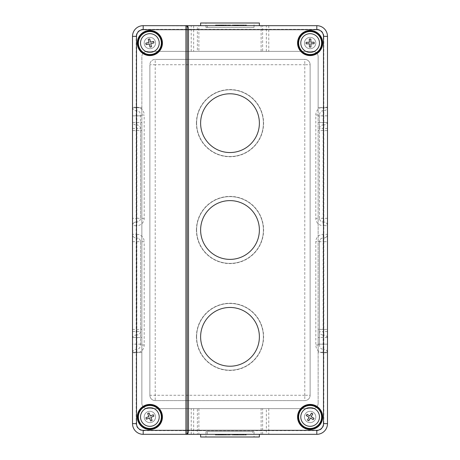 <?xml version="1.0" encoding="UTF-8"?>
<svg xmlns="http://www.w3.org/2000/svg" width="460" height="460" viewBox="0 0 460 460"><rect width="100%" height="100%" fill="white"/><g stroke="black" fill="none" stroke-linecap="round" stroke-linejoin="round"><path stroke-width="0.34" stroke-dasharray="2.3 1.72" d="M193.648 408.624L193.648 434.326L197.374 434.326L197.374 408.624L147.2 408.624L198.875 408.624L198.875 434.326L143.192 434.326A10.683 10.683 0 0 1 132.509 423.643A10.683 10.683 0 0 0 143.192 434.326A10.683 10.683 0 0 1 132.509 423.643L132.509 344.16L132.509 352.279L141.858 352.279L141.858 403.276L141.858 352.279L132.509 352.279L132.509 423.643L132.509 352.791L136.183 352.791L136.183 423.643A7.009 7.009 0 0 0 143.192 430.658L316.808 430.658A7.009 7.009 0 0 0 323.817 423.643L323.817 349.33A3.674 3.461 180 0 1 327.491 352.791L323.15 352.791A7.791 7.343 90 0 1 315.807 345L315.807 241.684A7.343 7.343 0 0 1 323.15 234.341L327.491 234.341A3.674 3.674 0 0 1 323.817 238.015L323.817 225.659L327.491 225.659L327.491 234.341A3.674 3.674 0 0 1 323.817 238.015L323.15 238.015L323.15 241.684L319.476 241.684A3.674 3.674 0 0 1 323.15 238.015L323.817 238.015L323.817 241.684L327.491 241.684L327.491 423.643A10.683 10.683 0 0 1 316.808 434.326L261.125 434.326L261.125 408.624L254.236 408.624L312.8 408.624L262.625 408.624L262.625 434.326L266.351 434.326L266.351 408.624M198.875 434.326L261.125 434.326M132.509 122.469L141.858 122.469L132.509 122.469L132.509 130.588L132.509 115.84L141.858 115.84L141.858 107.72L132.509 107.72L141.858 107.72L141.858 115.84L132.509 115.84L132.509 36.357A10.683 10.683 0 0 1 143.192 25.674L198.875 25.674L198.875 51.376L147.2 51.376A5.342 5.342 0 0 0 141.858 56.724L141.858 403.276A5.342 5.342 0 0 0 147.2 408.624L262.625 408.624M197.374 408.624L198.875 408.624M261.125 408.624L312.8 408.624A5.342 5.342 0 0 0 318.142 403.276L318.142 56.724L318.142 107.72L327.491 107.72L327.491 115.84L327.491 107.72L318.142 107.72L318.142 122.469L327.491 122.469L327.491 130.588L327.491 115.84L327.491 122.469L318.142 122.469L318.142 329.412L327.491 329.412L327.491 337.531L327.491 130.588L327.491 329.412L318.142 329.412L318.142 344.16L327.491 344.16L327.491 423.643A10.683 10.683 0 0 1 316.808 434.326A10.683 10.683 0 0 0 327.491 423.643L323.817 423.643M266.351 51.376L266.351 25.674L262.625 25.674L262.625 51.376L312.8 51.376L261.125 51.376L261.125 25.674L316.808 25.674A10.683 10.683 0 0 1 327.491 36.357A10.683 10.683 0 0 0 316.808 25.674L143.192 25.674A10.683 10.683 0 0 0 132.509 36.357L132.509 107.72M261.125 25.674L198.875 25.674M149.874 48.708A5.675 5.675 0 0 0 155.549 43.033A5.675 5.675 0 0 0 149.874 37.358A5.675 5.675 0 0 0 144.193 43.033A5.675 5.675 0 0 0 149.874 48.708M327.491 423.643L327.491 337.531L327.491 344.16L318.142 344.16L318.142 352.279L327.491 352.279L318.142 352.279L318.142 403.276L318.142 56.724A5.342 5.342 0 0 0 312.8 51.376L261.125 51.376M315.807 115L319.476 115L319.476 218.316L323.15 218.316L323.15 221.984A3.674 3.674 0 0 1 319.476 218.316A3.674 3.674 0 0 0 323.15 221.984L323.817 221.984L323.817 225.659L323.15 225.659A7.343 7.343 0 0 1 315.807 218.316L315.807 115A7.791 7.343 -90 0 1 323.15 107.209L323.817 107.209L323.817 36.357L327.491 36.357L327.491 107.209A3.674 3.461 -0 0 1 323.817 110.67L323.817 107.209L327.491 107.209L327.491 225.659A3.674 3.674 0 0 0 323.817 221.984A3.674 3.674 0 0 1 327.491 225.659M304.451 43.033A5.675 5.675 0 0 0 310.126 48.708A5.675 5.675 0 0 0 315.807 43.033A5.675 5.675 0 0 0 310.126 37.358A5.675 5.675 0 0 0 304.451 43.033A5.675 5.675 0 0 1 310.126 37.358A5.675 5.675 0 0 1 315.807 43.033A5.675 5.675 0 0 0 307.291 38.117A5.675 5.675 0 0 0 307.291 47.949A5.675 5.675 0 0 0 315.807 43.033A5.675 5.675 0 0 1 310.126 48.708A5.675 5.675 0 0 1 304.451 43.033A5.675 5.675 0 0 1 312.967 38.117A5.675 5.675 0 0 1 312.967 47.949A5.675 5.675 0 0 1 304.451 43.033M132.509 130.588L141.858 130.588L132.509 130.588L132.509 329.412L141.858 329.412L141.858 122.469L141.858 352.279L141.858 337.531L132.509 337.531L132.509 344.16L141.858 344.16L132.509 344.16M132.509 337.531L132.509 329.412L141.858 329.412L141.858 337.531L132.509 337.531M196.615 123.159A33.384 33.384 0 0 0 246.692 152.076A33.384 33.384 0 0 0 246.692 94.248A33.384 33.384 0 0 0 196.615 123.159A33.384 33.384 0 0 1 246.692 94.248A33.384 33.384 0 0 1 246.692 152.076A33.384 33.384 0 0 1 196.615 123.159M310.126 64.733A5.342 5.342 0 0 0 304.784 59.392A5.342 5.342 0 0 1 310.126 64.733L310.126 395.266L310.126 64.733L304.784 64.733L304.784 59.392A5.342 5.342 0 0 1 310.126 64.733A5.342 5.342 0 0 0 304.784 59.392L155.215 59.392L304.784 59.392L155.215 59.392L155.215 64.733L149.874 64.733L149.874 395.266L149.874 64.733A5.342 5.342 0 0 1 155.215 59.392A5.342 5.342 0 0 0 149.874 64.733A5.342 5.342 0 0 1 155.215 59.392A5.342 5.342 0 0 0 149.874 64.733L149.874 395.266L155.215 395.266L155.215 400.608A5.342 5.342 0 0 1 149.874 395.266A5.342 5.342 0 0 0 155.215 400.608A5.342 5.342 0 0 1 149.874 395.266A5.342 5.342 0 0 0 155.215 400.608L304.784 400.608L155.215 400.608L304.784 400.608L304.784 395.266L310.126 395.266A5.342 5.342 0 0 1 304.784 400.608A5.342 5.342 0 0 0 310.126 395.266A5.342 5.342 0 0 1 304.784 400.608A5.342 5.342 0 0 0 310.126 395.266L310.126 64.733L310.126 395.266M196.615 230A33.384 33.384 0 0 0 246.692 258.917A33.384 33.384 0 0 0 246.692 201.083A33.384 33.384 0 0 0 196.615 230A33.384 33.384 0 0 1 246.692 201.083A33.384 33.384 0 0 1 246.692 258.917A33.384 33.384 0 0 1 196.615 230M196.615 336.841A33.384 33.384 0 0 0 246.692 365.752A33.384 33.384 0 0 0 246.692 307.924A33.384 33.384 0 0 0 196.615 336.841A33.384 33.384 0 0 1 246.692 307.924A33.384 33.384 0 0 1 246.692 365.752A33.384 33.384 0 0 1 196.615 336.841M322.149 416.967A12.017 12.017 0 0 0 304.117 406.559A12.017 12.017 0 0 0 304.117 427.374A12.017 12.017 0 0 0 322.149 416.967M161.891 43.033A12.017 12.017 0 0 0 143.859 32.625A12.017 12.017 0 0 0 143.859 53.44A12.017 12.017 0 0 0 161.891 43.033M155.549 43.033A5.675 5.675 0 0 0 147.033 38.117A5.675 5.675 0 0 0 147.033 47.949A5.675 5.675 0 0 0 155.549 43.033A5.675 5.675 0 0 1 149.874 48.708A5.675 5.675 0 0 1 144.193 43.033A5.675 5.675 0 0 1 149.874 37.358A5.675 5.675 0 0 1 155.549 43.033M155.549 416.967A5.675 5.675 0 0 0 147.033 412.051A5.675 5.675 0 0 0 147.033 421.883A5.675 5.675 0 0 0 155.549 416.967A5.675 5.675 0 0 0 149.874 411.292A5.675 5.675 0 0 0 144.193 416.967A5.675 5.675 0 0 0 149.874 422.642A5.675 5.675 0 0 0 155.549 416.967A5.675 5.675 0 0 1 149.874 422.642A5.675 5.675 0 0 1 144.193 416.967A5.675 5.675 0 0 1 149.874 411.292A5.675 5.675 0 0 1 155.549 416.967M315.807 416.967A5.675 5.675 0 0 0 307.291 412.051A5.675 5.675 0 0 0 307.291 421.883A5.675 5.675 0 0 0 315.807 416.967A5.675 5.675 0 0 0 310.126 411.292A5.675 5.675 0 0 0 304.451 416.967A5.675 5.675 0 0 0 310.126 422.642A5.675 5.675 0 0 0 315.807 416.967A5.675 5.675 0 0 1 310.126 422.642A5.675 5.675 0 0 1 304.451 416.967A5.675 5.675 0 0 1 310.126 411.292A5.675 5.675 0 0 1 315.807 416.967M262.625 51.376L147.2 51.376A5.342 5.342 0 0 0 141.858 56.724A5.342 5.342 0 0 1 147.2 51.376A5.342 5.342 0 0 0 141.858 56.724L141.858 403.276A5.342 5.342 0 0 0 147.2 408.624A5.342 5.342 0 0 1 141.858 403.276A5.342 5.342 0 0 0 147.2 408.624L312.8 408.624A5.342 5.342 0 0 0 318.142 403.276A5.342 5.342 0 0 1 312.8 408.624A5.342 5.342 0 0 0 318.142 403.276L318.142 56.724A5.342 5.342 0 0 0 312.8 51.376A5.342 5.342 0 0 1 318.142 56.724A5.342 5.342 0 0 0 312.8 51.376L147.2 51.376L197.374 51.376L197.374 25.674L193.648 25.674L193.648 51.376M198.875 51.376L197.374 51.376M323.817 36.357A7.009 7.009 0 0 0 316.808 29.342L143.192 29.342L143.192 25.674L186.622 25.863M200.617 336.841A29.383 29.383 0 0 0 244.691 362.284A29.383 29.383 0 0 0 244.691 311.397A29.383 29.383 0 0 0 200.617 336.841M200.617 123.159A29.383 29.383 0 0 0 244.691 148.603A29.383 29.383 0 0 0 244.691 97.715A29.383 29.383 0 0 0 200.617 123.159M200.617 230A29.383 29.383 0 0 0 244.691 255.444A29.383 29.383 0 0 0 244.691 204.556A29.383 29.383 0 0 0 200.617 230M254.236 51.376L205.764 51.376L254.236 51.376M262.625 25.674L197.374 25.674M185.938 434.326L266.351 434.326M205.764 408.624L254.236 408.624L205.764 408.624M262.625 434.326L197.374 434.326M304.784 400.608L155.215 400.608M149.874 395.266L149.874 64.733M140.524 416.967A9.35 9.35 0 0 0 158.769 419.83A9.35 9.35 0 0 0 154.083 408.624A9.35 9.35 0 0 0 140.524 416.967M140.524 43.033A9.35 9.35 0 0 0 154.083 51.376A9.35 9.35 0 0 0 148.419 33.798A9.35 9.35 0 0 0 140.524 43.033M300.782 416.967A9.35 9.35 0 0 0 319.027 419.83A9.35 9.35 0 0 0 314.341 408.624A9.35 9.35 0 0 0 300.782 416.967M300.782 43.033A9.35 9.35 0 0 0 314.341 51.376A9.35 9.35 0 0 0 308.677 33.798A9.35 9.35 0 0 0 300.782 43.033M136.183 225.659L132.509 225.659A3.674 3.674 0 0 1 136.183 221.984L136.183 234.341L132.509 234.341L132.509 225.659A3.674 3.674 0 0 1 136.183 221.984L136.85 221.984L136.85 218.316L140.524 218.316L140.524 115L144.193 115L144.193 218.316A7.343 7.343 0 0 1 136.85 225.659L136.183 225.659M132.509 338.497A3.674 3.461 180 0 1 136.183 335.035L136.85 335.035L136.85 349.33L136.183 349.33A3.674 3.461 180 0 0 132.509 352.791L132.509 331.568L140.524 331.568A3.674 3.461 180 0 1 136.85 335.035L136.85 241.684L136.183 241.684L136.183 238.015L136.85 238.015L136.85 234.341L136.183 234.341L136.183 238.015A3.674 3.674 0 0 1 132.509 234.341L132.509 241.684L136.183 241.684L136.183 352.791L136.85 352.791L136.85 349.33C139.075 349.065 140.3 347.628 140.524 345L140.524 241.684A3.674 3.674 0 0 0 136.85 238.015A3.674 3.674 0 0 1 140.524 241.684L136.85 241.684L136.85 238.015L136.183 238.015A3.674 3.674 0 0 1 132.509 234.341M132.509 128.432L136.183 128.432L136.183 124.965L136.85 124.965L136.85 110.67C139.075 110.935 140.3 112.372 140.524 115L140.524 128.432L136.85 128.432L136.85 124.965A3.674 3.461 -0 0 1 140.524 128.432L140.524 218.316A3.674 3.674 0 0 1 136.85 221.984L136.183 221.984L136.183 218.316L132.509 218.316L132.509 36.357L136.183 36.357L136.183 107.209L132.509 107.209A3.674 3.461 -0 0 0 136.183 110.67L136.183 124.965A3.674 3.461 -0 0 1 132.509 121.503M144.193 345L140.524 345L140.524 241.684L144.193 241.684L144.193 345A7.791 7.343 -90 0 1 136.85 352.791M136.85 107.209L136.183 107.209L136.183 110.67L136.85 110.67L136.85 107.209A7.791 7.343 90 0 1 144.193 115M132.509 331.568L132.509 241.684M132.509 225.659L132.509 218.316M259.382 434.326L200.617 434.326L259.382 434.326M327.491 234.341L327.491 241.684M327.491 331.568L323.817 331.568L323.817 335.035L323.15 335.035A3.674 3.461 180 0 1 319.476 331.568L323.15 331.568L323.15 349.33L323.817 349.33L323.817 335.035A3.674 3.461 180 0 1 327.491 338.497M323.15 352.791L323.15 349.33C320.925 349.065 319.7 347.628 319.476 345L319.476 241.684L319.476 345L315.807 345M323.15 234.341L323.15 238.015A3.674 3.674 0 0 0 319.476 241.684L315.807 241.684M327.491 121.503A3.674 3.461 -0 0 1 323.817 124.965L323.817 110.67L323.15 110.67C320.925 110.935 319.7 112.372 319.476 115L319.476 128.432A3.674 3.461 0 0 1 323.15 124.965L323.15 128.432L319.476 128.432L319.476 218.316L315.807 218.316M327.491 218.316L323.817 218.316L323.817 221.984L323.15 221.984L323.15 225.659M144.193 218.316L140.524 218.316A3.674 3.674 0 0 1 136.85 221.984L136.85 225.659M266.351 25.674L316.808 25.674L316.808 29.342M155.215 59.392L304.784 59.392M239.827 434.326L239.827 434.999L240.896 434.999L239.827 434.999L239.827 434.326L240.896 434.326L240.896 434.999L240.896 434.326L239.827 434.326M231.345 434.326L233.226 434.326L229.965 434.326L229.965 434.999L233.226 434.999L229.965 434.999L229.965 434.326L231.179 434.326L231.179 434.999L231.179 434.326L229.965 434.326L229.965 434.999L229.965 434.326L231.345 434.326L231.345 434.999M232.041 434.326L232.041 434.999L232.041 434.326M233.226 434.326L233.226 434.999L233.226 434.326M233.473 434.326L237.4 434.326L233.283 434.326L233.283 434.999L237.4 434.999L233.283 434.999L233.283 434.326L236.216 434.326L236.216 434.999L238.458 434.999L234.399 434.999L236.221 434.999L236.221 434.326L234.123 434.326L234.123 434.999L237.124 434.999L233.427 434.999L234.123 434.999L234.123 434.326L233.473 434.326L233.473 434.999M233.427 434.326L233.427 434.999L233.427 434.326M237.124 434.326L237.124 434.999M236.779 434.326L236.779 434.999M235.888 434.326L235.888 434.999L235.888 434.326M237.4 434.326L237.4 434.999L237.4 434.326M228.706 434.326L224.652 434.326L228.706 434.326L228.706 434.999L224.652 434.999L228.706 434.999M219.144 434.326L225.647 434.326L224.664 434.326L224.652 434.999L225.647 434.999L218.661 434.999L225.624 434.999L220.254 434.999L224.664 434.999L224.664 434.326L220.254 434.326L220.248 434.999L220.254 434.326L219.144 434.326L219.144 434.999M223.727 434.326L229.632 434.326L223.727 434.326L223.727 434.999L229.632 434.999L223.727 434.999M229.632 434.326L229.632 434.999M224.532 434.326L224.532 434.999L224.526 434.326M228.833 434.326L228.833 434.999L228.833 434.326M215.309 434.326L215.309 434.999L217.896 434.999L215.309 434.999L215.309 434.326L216.16 434.326L216.16 434.999L216.16 434.326L215.309 434.326L215.309 434.999L215.309 434.326L217.896 434.326L217.896 434.999L217.045 434.999L217.896 434.999L217.896 434.326L217.045 434.326L217.045 434.999L217.045 434.326L217.896 434.326L217.896 434.999L217.896 434.326L215.309 434.326M218.73 434.326L225.624 434.326L218.661 434.326L218.73 434.999M222.278 434.326L222.278 434.999M218.713 434.326L218.713 434.999M222.945 434.326L222.945 434.999L222.945 434.326M222.876 434.326L222.876 434.999M219.638 434.326L219.638 434.999M223.203 434.326L223.226 434.999M241.54 434.326L241.299 434.999L239.091 434.999L241.54 434.999L241.304 434.326L240.321 434.326L241.54 434.326L241.54 434.999M239.091 434.326L240.321 434.326L239.091 434.326L239.091 434.999M238.182 434.326L240.321 434.326L238.182 434.326L238.182 434.999L240.321 434.999L238.182 434.999M242.449 434.326L240.321 434.326L242.449 434.326L242.449 434.999L240.321 434.999L242.449 434.999M218.862 434.326L216.453 434.326L218.862 434.326L218.862 434.999L216.453 434.999L218.862 434.999M218.483 434.326L218.483 434.999M219.788 434.326L216.453 434.326L216.453 434.999L219.788 434.999L215.567 434.999L216.453 434.999L216.453 434.326L216.453 434.999L216.453 434.326L215.567 434.326L215.567 434.999L215.567 434.326L219.788 434.326L219.788 434.999M224.675 434.326L224.675 434.999M225.624 434.326L225.624 434.999L225.624 434.326M225.544 434.326L225.544 434.999M224.704 434.326L224.704 434.999M221.179 434.326L221.179 434.999M221.789 434.326L221.789 434.999M224.773 434.326L224.773 434.999L224.773 434.326M225.647 434.326L225.647 434.999L225.647 434.326M234.634 434.326L238.458 434.326L234.399 434.326L237.55 434.326L234.634 434.326L234.634 434.999M235.296 434.326L235.296 434.999M234.583 434.326L234.583 434.999L234.583 434.326M237.734 434.326L237.734 434.999M238.326 434.326L238.326 434.999M237.095 434.326L237.095 434.999L237.095 434.326M237.992 434.326L237.992 434.999M238.458 434.326L238.458 434.999M234.399 434.326L234.399 434.999L234.399 434.326M234.462 434.326L234.462 434.999M237.182 434.326L237.182 434.999M237.55 434.326L237.55 434.999M235.761 434.326L235.761 434.999L235.761 434.326M237.417 434.326L237.417 434.999M242.38 434.326L246.295 434.326L242.316 434.326L242.316 434.999L246.295 434.999L242.316 434.999L242.316 434.326L242.38 434.999M243.098 434.326L243.098 434.999M245.042 434.326L245.042 434.999M245.381 434.326L245.381 434.999M245.007 434.326L245.007 434.999M242.592 434.326L242.592 434.999L242.592 434.326M246.255 434.326L246.255 434.999L246.255 434.326M243.449 434.326L243.449 434.999L243.449 434.326M246.295 434.326L246.295 434.999M252.701 434.326L207.299 434.326L252.701 434.326L252.701 431.658L207.299 431.658L252.701 431.658M240.039 25.674L240.039 25.001L241.109 25.001L240.039 25.001L240.039 25.674L241.109 25.674L241.109 25.001L241.109 25.674L240.039 25.674M231.558 25.674L233.433 25.674L230.178 25.674L230.178 25.001L233.433 25.001L230.178 25.001L230.178 25.674L231.391 25.674L231.391 25.001L231.391 25.674L230.178 25.674L230.178 25.001L230.178 25.674L231.558 25.674L231.558 25.001M232.248 25.674L232.248 25.001L232.248 25.674M233.433 25.674L233.433 25.001L233.433 25.674M233.686 25.674L237.613 25.674L233.496 25.674L233.496 25.001L237.613 25.001L233.496 25.001L233.496 25.674L236.428 25.674L236.428 25.001L238.665 25.001L234.611 25.001L236.434 25.001L236.434 25.674L234.335 25.674L234.335 25.001L237.337 25.001L233.634 25.001L234.335 25.001L234.335 25.674L233.686 25.674L233.686 25.001M233.634 25.674L233.634 25.001L233.634 25.674M237.337 25.674L237.337 25.001M236.992 25.674L236.992 25.001M236.095 25.674L236.095 25.001L236.095 25.674M237.63 25.674L234.611 25.674L237.757 25.674L235.974 25.674L237.63 25.674L237.63 25.001M228.919 25.674L224.865 25.674L228.919 25.674L228.919 25.001L224.865 25.001L228.919 25.001M224.865 25.674L224.865 25.001M223.939 25.674L229.845 25.674L223.939 25.674L223.939 25.001L229.845 25.001L223.939 25.001M229.845 25.674L229.845 25.001M224.739 25.674L224.739 25.001L224.733 25.674M229.04 25.674L229.04 25.001L229.04 25.674M215.521 25.674L215.521 25.001L218.103 25.001L215.521 25.001L215.521 25.674L216.367 25.674L216.367 25.001L216.367 25.674L215.521 25.674L215.521 25.001L215.521 25.674L218.103 25.674L218.103 25.001L217.258 25.001L218.103 25.001L218.103 25.674L217.258 25.674L217.258 25.001L216.666 25.001L219.075 25.001L217.269 25.001L217.258 25.674L218.103 25.674L218.103 25.001L218.103 25.674L215.521 25.674M222.49 25.674L218.874 25.674L218.874 25.001L223.416 25.001L218.874 25.001L218.874 25.674L218.937 25.001L222.49 25.001L218.937 25.001L218.92 25.674L222.49 25.674L222.49 25.001M220.461 25.674L220.461 25.001L221.335 25.001L220.466 25.001L220.466 25.674L221.34 25.674L220.466 25.674M219.357 25.674L219.357 25.001M223.152 25.674L223.152 25.001L223.152 25.674M223.088 25.674L223.088 25.001M219.845 25.674L219.845 25.001M223.416 25.674L223.416 25.001M241.753 25.674L241.511 25.001L239.303 25.001L241.753 25.001L241.511 25.674L240.528 25.674L241.753 25.674L241.753 25.001M239.303 25.674L240.528 25.674L239.303 25.674L239.303 25.001M238.389 25.674L240.528 25.674L238.389 25.674L238.389 25.001L240.528 25.001L238.389 25.001M242.661 25.674L240.528 25.674L242.661 25.674L242.661 25.001L240.528 25.001L242.661 25.001M219.075 25.674L216.666 25.674L219.075 25.674L219.075 25.001M218.695 25.674L218.695 25.001M220.001 25.674L216.666 25.674L216.666 25.001L220.001 25.001L215.78 25.001L216.666 25.001L216.666 25.674L216.666 25.001L216.666 25.674L215.78 25.674L215.78 25.001L215.78 25.674L220.001 25.674L220.001 25.001M225.756 25.674L221.335 25.674L224.888 25.674L224.888 25.001L221.34 25.001L225.86 25.001L221.392 25.001L225.831 25.001L224.888 25.001L224.877 25.674L225.831 25.674L225.756 25.001M224.911 25.674L224.911 25.001M221.392 25.674L221.392 25.001M222.002 25.674L222.002 25.001M224.98 25.674L224.98 25.001L224.98 25.674M223.433 25.674L223.433 25.001L223.433 25.674M225.86 25.674L225.86 25.001L225.86 25.674M235.508 25.674L235.508 25.001M234.847 25.674L234.847 25.001M234.795 25.674L234.795 25.001L234.795 25.674M237.941 25.674L237.941 25.001M238.539 25.674L238.539 25.001M237.302 25.674L237.302 25.001L237.302 25.674M238.205 25.674L238.205 25.001M238.665 25.674L238.665 25.001M234.611 25.674L234.611 25.001L234.611 25.674M234.675 25.674L234.675 25.001M237.389 25.674L237.389 25.001M237.757 25.674L237.757 25.001M235.974 25.674L235.974 25.001L235.974 25.674M242.592 25.674L246.502 25.674L242.523 25.674L242.523 25.001L246.502 25.001L242.523 25.001L242.523 25.674L242.592 25.001M243.311 25.674L243.311 25.001M245.255 25.674L245.255 25.001M245.594 25.674L245.594 25.001M245.214 25.674L245.214 25.001M242.799 25.674L242.799 25.001L242.799 25.674M246.468 25.674L246.468 25.001L246.468 25.674M243.662 25.674L243.662 25.001L243.662 25.674M246.502 25.674L246.502 25.001M252.701 25.674L207.299 25.674L252.701 25.674L252.701 27.508L207.299 27.508L252.701 27.508M314.341 408.624A9.35 9.35 0 0 0 305.917 408.624L314.341 408.624L305.917 408.624A9.35 9.35 0 0 0 302.858 422.843A9.35 9.35 0 0 0 317.4 422.843A9.35 9.35 0 0 0 314.341 408.624M305.917 51.376A9.35 9.35 0 0 0 314.341 51.376L305.917 51.376L314.341 51.376A9.35 9.35 0 0 0 317.4 37.157A9.35 9.35 0 0 0 302.858 37.157A9.35 9.35 0 0 0 305.917 51.376M145.659 51.376A9.35 9.35 0 0 0 154.083 51.376L145.659 51.376L154.083 51.376A9.35 9.35 0 0 0 157.142 37.157A9.35 9.35 0 0 0 142.6 37.157A9.35 9.35 0 0 0 145.659 51.376M154.083 408.624A9.35 9.35 0 0 0 145.659 408.624L154.083 408.624L145.659 408.624A9.35 9.35 0 0 0 142.6 422.843A9.35 9.35 0 0 0 157.142 422.843A9.35 9.35 0 0 0 154.083 408.624M144.193 416.967A5.675 5.675 0 0 1 152.708 412.051A5.675 5.675 0 0 1 152.708 421.883A5.675 5.675 0 0 1 144.193 416.967M144.193 43.033A5.675 5.675 0 0 1 152.708 38.117A5.675 5.675 0 0 1 152.708 47.949A5.675 5.675 0 0 1 144.193 43.033M304.451 416.967A5.675 5.675 0 0 1 312.967 412.051A5.675 5.675 0 0 1 312.967 421.883A5.675 5.675 0 0 1 304.451 416.967M254.041 431.658L205.959 431.658L254.041 431.658L254.041 437L205.959 437L254.041 437M200.617 437L259.382 437M254.041 27.508L205.959 27.508L254.041 27.508L254.041 23L205.959 23L254.041 23M259.382 23L200.617 23M259.382 25.674L200.617 25.674L259.382 25.674M140.743 45.051A9.35 9.35 0 0 1 152.691 34.12A9.35 9.35 0 0 1 156.181 49.927A9.35 9.35 0 0 1 140.743 45.051M144.331 44.258A5.675 5.675 0 0 1 151.581 37.622A5.675 5.675 0 0 1 153.703 47.219A5.675 5.675 0 0 1 144.331 44.258A5.675 5.675 0 0 1 148.649 37.49A5.675 5.675 0 0 1 155.411 41.808A5.675 5.675 0 0 1 151.093 48.576A5.675 5.675 0 0 1 144.331 44.258M150 47.11L149.299 43.936M145.797 43.16L148.971 42.458M153.945 42.907L150.771 43.608M149.742 38.956L150.443 42.13M310.23 52.382A9.35 9.35 0 0 1 301.984 38.444A9.35 9.35 0 0 1 318.176 38.272A9.35 9.35 0 0 1 310.23 52.382M310.19 48.708A5.675 5.675 0 0 1 305.181 40.25A5.675 5.675 0 0 1 315.014 40.141A5.675 5.675 0 0 1 310.19 48.708A5.675 5.675 0 0 1 304.451 43.09A5.675 5.675 0 0 1 310.069 37.358A5.675 5.675 0 0 1 315.807 42.97A5.675 5.675 0 0 1 310.19 48.708M314.145 43.746L310.891 43.78M309.419 47.046L309.384 43.798M310.839 39.019L310.874 42.268M306.113 42.32L309.367 42.285M305.452 425.063A9.35 9.35 0 0 1 305.463 408.871A9.35 9.35 0 0 1 319.476 416.973A9.35 9.35 0 0 1 305.452 425.063M307.286 421.883A5.675 5.675 0 0 1 307.297 412.051A5.675 5.675 0 0 1 315.807 416.973A5.675 5.675 0 0 1 307.286 421.883A5.675 5.675 0 0 1 305.216 414.126A5.675 5.675 0 0 1 312.972 412.056A5.675 5.675 0 0 1 315.042 419.808A5.675 5.675 0 0 1 307.286 421.883M313.22 419.629L310.408 418.002M307.47 420.06L309.097 417.243M312.788 413.879L311.161 416.691M307.038 414.31L309.85 415.938M141.208 420.486A9.35 9.35 0 0 1 151.156 407.709A9.35 9.35 0 0 1 157.245 422.711A9.35 9.35 0 0 1 141.208 420.486M144.612 419.1A5.675 5.675 0 0 1 150.65 411.343A5.675 5.675 0 0 1 154.347 420.457A5.675 5.675 0 0 1 144.612 419.1A5.675 5.675 0 0 1 147.735 411.706A5.675 5.675 0 0 1 155.129 414.834A5.675 5.675 0 0 1 152.007 422.228A5.675 5.675 0 0 1 144.612 419.1M150.679 420.963L149.454 417.95M145.872 417.772L148.885 416.553M153.87 416.162L150.857 417.381M149.063 412.971L150.288 415.984M191.228 434.326L191.228 408.624M268.772 408.624L268.772 434.326M191.228 51.376L191.228 25.674M268.772 25.674L268.772 51.376M327.491 130.588L318.142 130.588L327.491 130.588M327.491 115.84L318.142 115.84L327.491 115.84M327.491 337.531L318.142 337.531L327.491 337.531M196.414 123.159A33.586 33.586 0 0 1 246.796 94.076A33.586 33.586 0 0 1 246.796 152.248A33.586 33.586 0 0 1 196.414 123.159M196.414 230A33.586 33.586 0 0 1 246.796 200.911A33.586 33.586 0 0 1 246.796 259.089A33.586 33.586 0 0 1 196.414 230M196.414 336.841A33.586 33.586 0 0 1 246.796 307.751A33.586 33.586 0 0 1 246.796 365.924A33.586 33.586 0 0 1 196.414 336.841M304.784 395.266L155.215 395.266L155.215 64.733L304.784 64.733L304.784 395.266M136.85 234.341A7.343 7.343 0 0 1 144.193 241.684M143.192 29.342A7.009 7.009 0 0 0 136.183 36.357M327.491 128.432L323.15 128.432L323.15 218.316L323.817 218.316L323.817 124.965L323.15 124.965L323.15 107.209M316.808 434.326L316.808 430.658M143.192 434.326L143.192 430.658M132.509 423.643L136.183 423.643M323.15 331.568L323.817 331.568L323.817 241.684L323.15 241.684L323.15 331.568M136.183 218.316L136.85 218.316L136.85 128.432L136.183 128.432L136.183 218.316M234.899 434.326L234.899 434.999M235.071 434.326L235.071 434.999M235.135 434.326L235.135 434.999M225.199 434.326L225.199 434.999M226.682 434.326L226.682 434.999M228.16 434.326L228.16 434.999M226.677 434.326L226.677 434.999L226.677 434.326M220.788 434.326L220.788 434.999M221.455 434.326L221.455 434.999M220.955 434.326L220.955 434.999M221.018 434.326L221.018 434.999M220.507 434.326L220.507 434.999M221.875 434.326L221.875 434.999M222.6 434.326L222.6 434.999M220.857 434.326L220.857 434.999M240.321 434.326L240.321 434.999M239.315 434.326L239.315 434.999L239.321 434.326M217.062 434.326L217.062 434.999M217.189 434.326L217.189 434.999M218.379 434.326L218.379 434.999M219.207 434.326L219.207 434.999M217.206 434.326L217.206 434.999M217.246 434.326L217.246 434.999M218.994 434.326L218.994 434.999M221.128 434.326L221.128 434.999M221.133 434.326L221.133 434.999M223.433 434.326L223.433 434.999M223.336 434.326L223.336 434.999M223.399 434.326L223.399 434.999M223.428 434.326L223.428 434.999M236.325 434.326L236.325 434.999M237.866 434.326L237.866 434.999M236.17 434.326L236.17 434.999M237.147 434.326L237.147 434.999M236.141 434.326L236.141 434.999M236.06 434.326L236.06 434.999M237.067 434.326L237.067 434.999M236.256 434.326L236.256 434.999M245.703 434.326L245.703 434.999M244.064 434.326L244.064 434.999L244.059 434.326M244.082 434.326L244.082 434.999M243.909 434.326L243.909 434.999M245.605 434.326L245.605 434.999M235.106 25.674L235.106 25.001M235.278 25.674L235.278 25.001M235.347 25.674L235.347 25.001M225.411 25.674L225.411 25.001M226.895 25.674L226.889 25.001M228.373 25.674L228.373 25.001M221.001 25.674L221.001 25.001M221.668 25.674L221.668 25.001M221.168 25.674L221.168 25.001M221.225 25.674L221.225 25.001M220.719 25.674L220.719 25.001M222.088 25.674L222.088 25.001M222.807 25.674L222.807 25.001M221.064 25.674L221.064 25.001M240.528 25.674L240.528 25.001M239.528 25.674L239.528 25.001M239.533 25.674L239.533 25.001M217.269 25.674L217.269 25.001M217.402 25.674L217.402 25.001L217.419 25.674M218.592 25.674L218.592 25.001M219.414 25.674L219.414 25.001M217.453 25.674L217.453 25.001M219.202 25.674L219.202 25.001M221.335 25.674L221.335 25.001L221.34 25.674M223.646 25.674L223.646 25.001L223.64 25.674M223.543 25.674L223.543 25.001M223.606 25.674L223.606 25.001M236.538 25.674L236.538 25.001M238.079 25.674L238.079 25.001M236.377 25.674L236.377 25.001M237.36 25.674L237.36 25.001M236.354 25.674L236.354 25.001M236.273 25.674L236.273 25.001M237.279 25.674L237.279 25.001M236.463 25.674L236.463 25.001M245.916 25.674L245.916 25.001M244.271 25.674L244.271 25.001L244.266 25.674M244.289 25.674L244.289 25.001M244.122 25.674L244.122 25.001M245.818 25.674L245.818 25.001M207.299 434.326L207.299 431.658M205.959 431.658L205.959 437M207.299 25.674L207.299 27.508M205.959 27.508L205.959 23"/><path stroke-width="0.69" d="M187.318 25.961A1.334 1.052 121.3 0 1 186.622 25.863A1.334 1.334 0 0 0 185.926 25.674L186.622 25.863L187.053 26.663L187.22 29.676L187.22 430.324L187.053 433.337L186.622 434.136L185.926 434.326L316.808 434.326A10.683 10.683 0 0 0 327.491 423.643L327.491 36.357A10.683 10.683 0 0 0 316.808 25.674L143.192 25.674A10.683 10.683 0 0 0 132.509 36.357L132.509 423.643A10.683 10.683 0 0 0 143.192 434.326L185.926 434.326L187.318 434.039L188.174 433.067L188.514 430.324L188.514 29.676L188.174 26.933L187.318 25.961L185.972 25.674M161.891 416.967A12.017 12.017 0 0 1 143.859 427.374A12.017 12.017 0 0 1 143.859 406.559A12.017 12.017 0 0 1 161.891 416.967A12.017 12.017 0 0 0 143.859 406.559A12.017 12.017 0 0 0 143.859 427.374A12.017 12.017 0 0 0 161.891 416.967M322.149 416.967A12.017 12.017 0 0 1 304.117 427.374A12.017 12.017 0 0 1 304.117 406.559A12.017 12.017 0 0 1 322.149 416.967M259.382 336.841A29.383 29.383 0 0 1 230 366.217A29.383 29.383 0 0 1 200.617 336.841A29.383 29.383 0 0 1 230 307.458A29.383 29.383 0 0 1 259.382 336.841M259.382 123.159A29.383 29.383 0 0 1 230 152.542A29.383 29.383 0 0 1 200.617 123.159A29.383 29.383 0 0 1 230 93.782A29.383 29.383 0 0 1 259.382 123.159M259.382 230A29.383 29.383 0 0 1 230 259.382A29.383 29.383 0 0 1 200.617 230A29.383 29.383 0 0 1 230 200.617A29.383 29.383 0 0 1 259.382 230M322.149 43.033A12.017 12.017 0 0 1 304.117 53.44A12.017 12.017 0 0 1 304.117 32.625A12.017 12.017 0 0 1 322.149 43.033A12.017 12.017 0 0 0 304.117 32.625A12.017 12.017 0 0 0 304.117 53.44A12.017 12.017 0 0 0 322.149 43.033M161.891 43.033A12.017 12.017 0 0 1 143.859 53.44A12.017 12.017 0 0 1 143.859 32.625A12.017 12.017 0 0 1 161.891 43.033M193.648 434.326L185.926 434.326A1.334 1.334 0 0 0 186.622 434.136A1.334 1.052 -121.3 0 1 187.318 434.039M316.808 29.676A6.676 6.676 0 0 1 323.483 36.357L327.491 36.357A10.683 10.683 0 0 0 316.808 25.674L316.808 29.676L185.926 29.676L185.926 430.324L143.192 430.324A6.676 6.676 0 0 1 136.516 423.643L136.516 36.357A6.676 6.676 0 0 1 143.192 29.676L185.926 29.676L185.926 25.674L193.648 25.674M136.516 36.357L132.509 36.357A10.683 10.683 0 0 1 143.192 25.674L143.192 29.676M132.509 344.16L132.509 130.588M132.509 122.469L132.509 107.72M185.926 434.326L185.926 430.324L316.808 430.324A6.676 6.676 0 0 0 323.483 423.643L323.483 36.357M259.382 434.326L259.382 437L200.617 437L200.617 434.326M200.617 25.674L200.617 23L259.382 23L259.382 25.674M151.886 52.158A9.35 9.35 0 0 0 158.999 41.015A9.35 9.35 0 0 0 147.855 33.902A9.35 9.35 0 0 0 140.743 45.051A9.35 9.35 0 0 0 151.886 52.158M150.771 43.608L151.472 46.782L150 47.11L149.299 43.936L146.125 44.637L145.797 43.16L148.971 42.458L148.269 39.284L149.742 38.956L150.443 42.13L153.623 41.429L153.945 42.907L150.771 43.608L151.472 46.782L150 47.11M149.299 43.936L146.125 44.637L145.797 43.16M148.971 42.458L148.269 39.284L149.742 38.956M150.443 42.13L153.623 41.429L153.945 42.907M319.476 42.929A9.35 9.35 0 0 0 310.028 33.683A9.35 9.35 0 0 0 300.782 43.131A9.35 9.35 0 0 0 310.23 52.382A9.35 9.35 0 0 0 319.476 42.929M310.874 42.268L314.128 42.234L314.145 43.746L310.891 43.78L310.931 47.029L309.419 47.046L309.384 43.798L306.13 43.832L306.113 42.32L309.367 42.285L309.327 39.037L310.839 39.019L310.874 42.268L314.128 42.234L314.145 43.746M310.891 43.78L310.931 47.029L309.419 47.046M309.384 43.798L306.13 43.832L306.113 42.32M309.367 42.285L309.327 39.037L310.839 39.019M318.222 421.647A9.35 9.35 0 0 0 314.807 408.877A9.35 9.35 0 0 0 302.036 412.286A9.35 9.35 0 0 0 305.452 425.063A9.35 9.35 0 0 0 318.222 421.647M311.161 416.691L313.979 418.318L313.22 419.629L310.408 418.002L308.781 420.814L307.47 420.06L309.097 417.243L306.279 415.616L307.038 414.31L309.85 415.938L311.478 413.12L312.788 413.879L311.161 416.691L313.979 418.318L313.22 419.629M310.408 418.002L308.781 420.814L307.47 420.06M309.097 417.243L306.279 415.616L307.038 414.31M309.85 415.938L311.478 413.12L312.788 413.879M153.387 425.632A9.35 9.35 0 0 0 158.533 413.454A9.35 9.35 0 0 0 146.355 408.308A9.35 9.35 0 0 0 141.208 420.486A9.35 9.35 0 0 0 153.387 425.632M150.857 417.381L152.076 420.394L150.679 420.963L149.454 417.95L146.441 419.175L145.872 417.772L148.885 416.553L147.666 413.54L149.063 412.971L150.288 415.984L153.301 414.759L153.87 416.162L150.857 417.381L152.076 420.394L150.679 420.963M149.454 417.95L146.441 419.175L145.872 417.772M148.885 416.553L147.666 413.54L149.063 412.971M150.288 415.984L153.301 414.759L153.87 416.162M162.426 416.967A12.552 12.552 0 0 0 143.595 406.094A12.552 12.552 0 0 0 143.595 427.84A12.552 12.552 0 0 0 162.426 416.967M162.426 43.033A12.552 12.552 0 0 0 143.595 32.16A12.552 12.552 0 0 0 143.595 53.906A12.552 12.552 0 0 0 162.426 43.033M322.684 416.967A12.552 12.552 0 0 0 303.853 406.094A12.552 12.552 0 0 0 303.853 427.84A12.552 12.552 0 0 0 322.684 416.967M322.684 43.033A12.552 12.552 0 0 0 303.853 32.16A12.552 12.552 0 0 0 303.853 53.906A12.552 12.552 0 0 0 322.684 43.033M161.356 43.033A11.483 11.483 0 0 1 144.129 52.98A11.483 11.483 0 0 1 144.129 33.085A11.483 11.483 0 0 1 161.356 43.033M321.615 43.033A11.483 11.483 0 0 1 304.388 52.98A11.483 11.483 0 0 1 304.388 33.085A11.483 11.483 0 0 1 321.615 43.033M161.356 416.967A11.483 11.483 0 0 1 144.129 426.914A11.483 11.483 0 0 1 144.129 407.019A11.483 11.483 0 0 1 161.356 416.967M321.615 416.967A11.483 11.483 0 0 1 304.388 426.914A11.483 11.483 0 0 1 304.388 407.019A11.483 11.483 0 0 1 321.615 416.967M187.053 26.663A1.334 0.897 163.6 0 0 188.174 26.933M188.174 433.067A1.334 0.897 16.4 0 0 187.053 433.337M316.808 434.326L316.808 430.324M143.192 434.326L143.192 430.324M132.509 423.643L136.516 423.643M327.491 423.643L323.483 423.643"/></g></svg>
